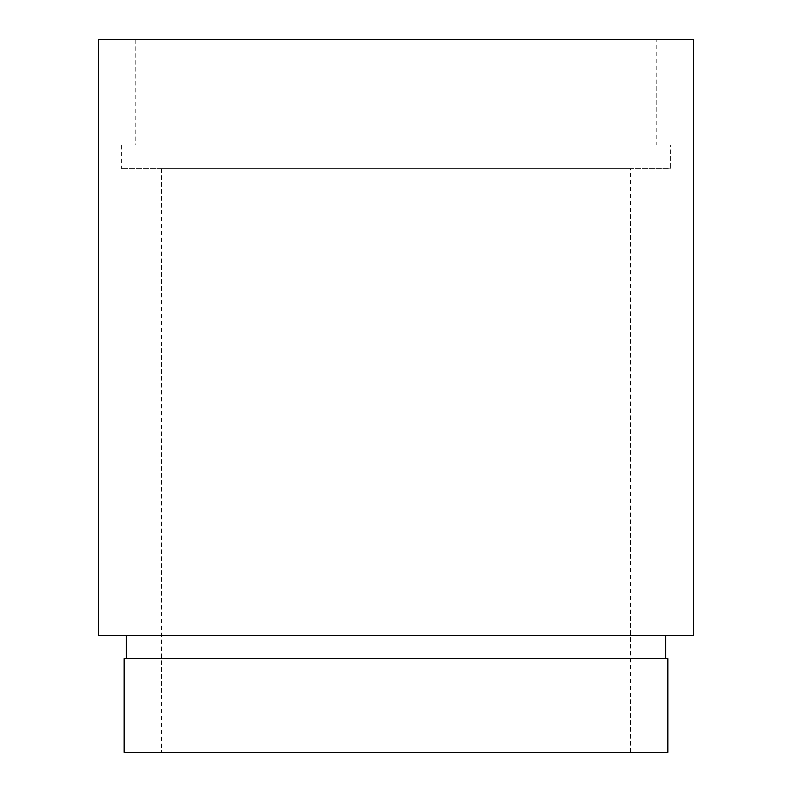 <?xml version="1.0" encoding="UTF-8"?>
<svg xmlns="http://www.w3.org/2000/svg" width="792" height="792" viewBox="0 0 792 792"><rect width="100%" height="100%" fill="white"/><g stroke="black" fill="none" stroke-linecap="round" stroke-linejoin="round"><path stroke-width="0.59" stroke-dasharray="3.96 2.97" d="M656.261 39.6L135.739 39.6L656.261 39.6L656.261 145.114L135.739 145.114L656.261 145.114M135.739 39.6L135.739 145.114M670.339 145.114L121.661 145.114L670.339 145.114L670.339 168.557L121.661 168.557L670.339 168.557M121.661 145.114L121.661 168.557M630.472 168.557L161.528 168.557L630.472 168.557L630.472 752.4L161.528 752.4L630.472 752.4M161.528 168.557L161.528 752.4M665.646 635.164L126.354 635.164L665.646 635.164M665.646 658.607L126.354 658.607L665.646 658.607M98.218 39.6L693.782 39.6M98.218 635.164L693.782 635.164M124.007 658.607L667.993 658.607M124.007 752.4L667.993 752.4"/><path stroke-width="1.19" d="M667.993 658.607L124.007 658.607L124.007 752.4L667.993 752.4L667.993 658.607M126.354 635.164L126.354 658.607M665.646 635.164L665.646 658.607M693.782 39.6L98.218 39.6L98.218 635.164L693.782 635.164L693.782 39.6"/></g></svg>
